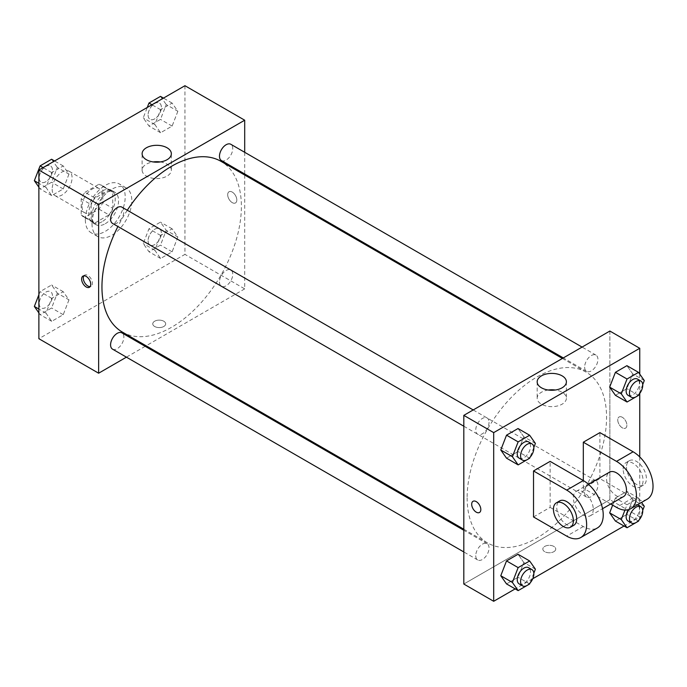 <?xml version="1.0" encoding="UTF-8"?>
<svg xmlns="http://www.w3.org/2000/svg" width="687" height="687" viewBox="0 0 687 687"><rect width="100%" height="100%" fill="white"/><g stroke="black" fill="none" stroke-linecap="round" stroke-linejoin="round"><path stroke-width="0.52" stroke-dasharray="3.44 2.58" d="M52.16 189.208A14.083 8.132 120 0 0 55.072 195.658A14.083 8.132 120 0 0 69.155 187.525A14.083 8.132 120 0 0 69.155 171.261A14.083 8.132 120 0 0 58.309 175.039A14.083 8.132 120 0 0 52.16 189.208M82.036 206.461A14.083 8.132 120 0 0 84.956 212.91A14.083 8.132 120 0 0 99.04 204.778A14.083 8.132 120 0 0 99.04 188.513A14.083 8.132 120 0 0 88.185 192.283A14.083 8.132 120 0 0 82.036 206.461M85.008 192.283L98.98 184.219A18.18 10.494 120 0 1 101.083 184.966A18.18 10.494 120 0 1 102.784 186.409L102.784 202.553A18.18 10.494 120 0 1 98.98 209.131L85.008 217.204A18.18 10.494 120 0 1 82.904 216.457A18.18 10.494 120 0 1 81.203 215.005L81.203 198.869A18.18 10.494 120 0 1 85.008 192.283L94.969 198.036L108.941 189.964L98.98 184.219M98.98 209.131L108.941 214.885L94.969 222.949L85.008 217.204M81.203 215.005L91.165 220.759L91.165 204.623L81.203 198.869M91.165 220.759A18.18 10.494 120 0 0 92.865 222.202A18.18 10.494 120 0 0 94.969 222.949M108.941 214.885A18.18 10.494 120 0 0 112.745 208.298L102.784 202.553M108.941 189.964A18.18 10.494 120 0 1 111.045 190.72A18.18 10.494 120 0 1 112.745 192.162L112.745 208.298M94.969 198.036A18.18 10.494 120 0 0 91.165 204.623M101.951 221.789A18.781 10.846 -60 0 1 92.565 222.725A18.781 10.846 -60 0 1 92.565 201.042A18.781 10.846 -60 0 1 111.346 190.196A18.781 10.846 -60 0 1 114.222 205.241A18.781 10.846 -60 0 1 101.951 221.789M105.274 223.713A18.781 10.846 120 0 0 117.546 207.165A18.781 10.846 120 0 0 114.66 192.111A18.781 10.846 120 0 0 100.19 197.143A18.781 10.846 120 0 0 91.998 216.044A18.781 10.846 120 0 0 95.888 224.64A18.781 10.846 120 0 0 105.274 223.713M112.745 192.162L102.784 186.409M85.351 219.874A28.167 16.265 120 0 0 91.191 232.773A28.167 16.265 120 0 0 119.358 216.508A28.167 16.265 120 0 0 119.358 183.979A28.167 16.265 120 0 0 97.648 191.527A28.167 16.265 120 0 0 85.351 219.874M91.998 223.713A28.167 16.265 120 0 0 97.829 236.603A28.167 16.265 120 0 0 125.996 220.338A28.167 16.265 120 0 0 125.996 187.817A28.167 16.265 120 0 0 104.287 195.366A28.167 16.265 120 0 0 91.998 223.713M177.856 237.006L172.111 251.828L160.603 258.467L154.858 250.283L160.603 235.461L172.111 228.823L177.856 237.006L172.111 251.828L160.603 258.467L154.858 250.283L160.603 235.461L172.111 228.823L177.856 237.006L166.237 230.3L160.492 245.113L148.985 251.751L143.24 243.576L148.985 228.754L160.492 222.116L166.237 230.3M177.856 111.268L172.111 126.09L160.603 132.728L154.858 124.553L160.603 109.731L172.111 103.093L177.856 111.268L172.111 126.09L160.603 132.728L154.858 124.553L160.603 109.731L172.111 103.093L177.856 111.268L166.237 104.561L160.492 119.383L148.985 126.022L143.24 117.838L147.267 107.464M184.949 85.712L184.949 254.379L38.876 338.708M68.966 299.867L63.221 314.689L51.723 321.327L45.969 313.152L51.723 298.33L63.221 291.692L68.966 299.867L63.221 314.689L51.723 321.327L45.969 313.152L51.723 298.33L63.221 291.692L68.966 299.867L57.347 293.16L51.602 307.982L40.104 314.62L38.876 312.886M68.966 174.137L63.221 188.959L51.723 195.597L45.969 187.414L51.723 172.6L63.221 165.953L68.966 174.137L63.221 188.959L51.723 195.597L45.969 187.414L51.723 172.6L63.221 165.953L68.966 174.137L57.347 167.43L51.602 182.253L40.104 188.891L38.876 187.147M244.701 175.03L244.701 288.875L184.949 254.379M244.701 288.875L146.108 345.801M145.206 346.325L126.425 357.163M154.652 326.488A6.458 3.727 0 0 0 161.694 327.304A6.458 3.727 0 0 0 165.679 323.86A6.458 3.727 0 0 0 159.221 320.133A6.458 3.727 0 0 0 152.763 323.86A6.458 3.727 0 0 0 154.652 326.488A6.458 3.727 0 0 0 161.694 327.295A6.458 3.727 0 0 0 165.679 323.852A6.458 3.727 0 0 0 159.221 320.125A6.458 3.727 0 0 0 152.763 323.852A6.458 3.727 0 0 0 154.652 326.488M122.372 332.096A98.593 56.918 120 0 0 220.965 275.169A98.593 56.918 120 0 0 220.965 161.325M127.293 210.248A98.593 56.918 120 0 0 117.898 226.512M244.701 152.299L244.701 173.983M221.42 160.543A9.386 5.419 120 0 0 230.806 155.125A9.386 5.419 120 0 0 230.806 144.279M219.471 281.979A9.386 5.419 120 0 0 221.42 286.273A9.386 5.419 120 0 0 230.806 280.854A9.386 5.419 120 0 0 230.806 270.008A9.386 5.419 120 0 0 223.576 272.524A9.386 5.419 120 0 0 219.471 281.979M112.531 349.142A9.386 5.419 120 0 0 121.917 343.723A9.386 5.419 120 0 0 121.917 332.877M121.917 207.148A9.386 5.419 -60 0 1 123.866 211.441A9.386 5.419 -60 0 1 119.761 220.888A9.386 5.419 -60 0 1 112.531 223.404M227.689 194.722A6.458 3.727 -120 0 0 230.506 201.214A6.458 3.727 -120 0 0 235.486 202.948A6.458 3.727 -120 0 0 235.486 195.494A6.458 3.727 -120 0 0 229.029 191.767A6.458 3.727 -120 0 0 227.689 194.722A6.458 3.727 -120 0 0 230.506 201.222A6.458 3.727 -120 0 0 235.478 202.948A6.458 3.727 -120 0 0 235.478 195.494A6.458 3.727 -120 0 0 229.029 191.767A6.458 3.727 -120 0 0 227.689 194.722M83.908 275.805A6.458 3.727 60 0 1 84.63 275.135A6.458 3.727 60 0 1 89.611 276.861A6.458 3.727 60 0 1 92.427 283.362A6.458 3.727 60 0 1 91.088 286.316A6.458 3.727 60 0 1 90.143 286.608M160.269 161.943A14.616 8.442 180 0 1 171.346 170.127A14.616 8.442 180 0 1 162.321 177.924A14.616 8.442 180 0 1 146.391 176.095A14.616 8.442 180 0 1 142.115 170.127A14.616 8.442 180 0 1 153.184 161.943M467.126 497.792A98.593 56.918 120 0 0 487.547 542.928A98.593 56.918 120 0 0 586.14 486.001A98.593 56.918 120 0 0 586.14 372.156A98.593 56.918 120 0 0 510.166 398.572A98.593 56.918 120 0 0 467.126 497.792M489.041 422.273A9.386 5.419 -60 0 1 484.936 431.719A9.386 5.419 -60 0 1 477.705 434.236A9.386 5.419 -60 0 1 477.705 423.398A9.386 5.419 -60 0 1 487.092 417.971A9.386 5.419 -60 0 1 489.041 422.273M584.646 492.811A9.386 5.419 120 0 0 586.586 497.105A9.386 5.419 120 0 0 595.981 491.686A9.386 5.419 120 0 0 595.981 480.84A9.386 5.419 120 0 0 588.742 483.356A9.386 5.419 120 0 0 584.646 492.811M475.756 555.671A9.386 5.419 120 0 0 477.705 559.974A9.386 5.419 120 0 0 487.092 554.546A9.386 5.419 120 0 0 487.092 543.709A9.386 5.419 120 0 0 479.852 546.225A9.386 5.419 120 0 0 475.756 555.671M584.646 367.073A9.386 5.419 120 0 0 586.586 371.375A9.386 5.419 120 0 0 595.981 365.948A9.386 5.419 120 0 0 595.981 355.11A9.386 5.419 120 0 0 588.742 357.626A9.386 5.419 120 0 0 584.646 367.073M609.876 499.707L463.811 584.036L609.876 499.707L609.876 386.583L609.876 499.707L639.752 516.959L624.045 526.027M609.876 331.04L609.876 386.583L609.876 331.04M51.602 159.247L57.347 167.43M39.211 177.899A9.386 5.419 120 0 0 41.151 182.201A9.386 5.419 120 0 0 50.546 176.782A9.386 5.419 120 0 0 50.546 165.936A9.386 5.419 120 0 0 43.307 168.452A9.386 5.419 120 0 0 39.211 177.899A9.386 5.419 120 0 0 41.126 182.184A9.386 5.419 120 0 0 50.52 176.765A9.386 5.419 120 0 0 50.52 165.919A9.386 5.419 120 0 0 43.281 168.435A9.386 5.419 120 0 0 39.185 177.89M63.221 188.959L51.602 182.253M51.723 195.597L40.104 188.891M45.969 187.414L38.876 183.326M51.723 172.6L43.083 167.611M63.221 165.953L54.591 160.973M160.492 96.386L166.237 104.561M148.1 115.038A9.386 5.419 120 0 0 150.041 119.332A9.386 5.419 120 0 0 159.436 113.913A9.386 5.419 120 0 0 159.436 103.067A9.386 5.419 120 0 0 152.196 105.583A9.386 5.419 120 0 0 148.1 115.038A9.386 5.419 120 0 0 150.015 119.315A9.386 5.419 120 0 0 159.41 113.896A9.386 5.419 120 0 0 159.41 103.059A9.386 5.419 120 0 0 152.171 105.575A9.386 5.419 120 0 0 148.074 115.021M172.111 126.09L160.492 119.383M160.603 132.728L148.985 126.022M154.858 124.553L143.24 117.838M160.603 109.731L151.973 104.75M172.111 103.093L163.472 98.104M38.876 294.766L40.104 291.623L51.602 284.985L57.347 293.16M39.211 303.637A9.386 5.419 120 0 0 41.151 307.931A9.386 5.419 120 0 0 50.546 302.512A9.386 5.419 120 0 0 50.546 291.666A9.386 5.419 120 0 0 43.307 294.182A9.386 5.419 120 0 0 39.211 303.637M63.221 314.689L51.602 307.982M51.723 321.327L40.104 314.62M45.969 313.152L38.876 309.056M51.723 298.33L40.104 291.623M63.221 291.692L51.602 284.985M39.185 303.62A9.386 5.419 120 0 0 41.126 307.922A9.386 5.419 120 0 0 50.52 302.495A9.386 5.419 120 0 0 50.52 291.657A9.386 5.419 120 0 0 43.281 294.173A9.386 5.419 120 0 0 39.185 303.62M148.1 240.768A9.386 5.419 120 0 0 150.041 245.07A9.386 5.419 120 0 0 159.436 239.643A9.386 5.419 120 0 0 159.436 228.805A9.386 5.419 120 0 0 152.196 231.321A9.386 5.419 120 0 0 148.1 240.768A9.386 5.419 120 0 0 150.015 245.053A9.386 5.419 120 0 0 159.41 239.634A9.386 5.419 120 0 0 159.41 228.788A9.386 5.419 120 0 0 152.171 231.304A9.386 5.419 120 0 0 148.074 240.751M172.111 251.828L160.492 245.113M160.603 258.467L148.985 251.751M154.858 250.283L143.24 243.576M160.603 235.461L148.985 228.754M172.111 228.823L160.492 222.116M533.825 447.469L529.995 457.336M519.2 458.195A9.386 5.419 120 0 0 528.586 452.776A9.386 5.419 120 0 0 528.586 441.93M535.396 443.424L523.777 436.717L518.024 451.539L506.525 458.177L518.024 451.539L529.643 458.246M523.777 436.717L518.024 428.533L523.777 436.717L518.024 451.539M642.714 384.6L638.884 394.467M628.09 395.334A9.386 5.419 120 0 0 637.476 389.907A9.386 5.419 120 0 0 637.476 379.069M644.286 380.555L632.667 373.848L626.913 388.67L615.415 395.308L626.913 388.67L638.532 395.377M632.667 373.848L626.913 365.673L632.667 373.848L626.913 388.67M533.825 573.198L529.995 583.065M519.2 583.933A9.386 5.419 120 0 0 528.586 578.506A9.386 5.419 120 0 0 528.586 567.668M535.396 569.162L523.777 562.447L518.024 577.269L506.525 583.907L518.024 577.269L529.643 583.976M523.777 562.447L518.024 554.272L523.777 562.447L518.024 577.269M642.714 510.338L638.884 520.205M624.964 510.08L627.033 504.747L638.532 498.109L641.572 502.437M628.09 521.064A9.386 5.419 120 0 0 637.476 515.645A9.386 5.419 120 0 0 637.476 504.799A9.386 5.419 120 0 0 628.407 509.694M644.286 506.293L632.667 499.586L626.913 514.4L615.415 521.047L626.913 514.4L638.532 521.115M627.033 504.747L615.415 498.041L612.658 505.143L615.415 498.041L626.913 491.403L632.667 499.586L626.913 514.4M638.532 498.109L626.913 491.403L632.667 499.586M479.483 512.485L479.483 512.485A6.458 3.727 -120 0 0 479.483 505.031A6.458 3.727 -120 0 0 473.034 501.304L473.034 501.304M548.235 390.018A14.616 8.442 0 0 0 537.165 398.211A14.616 8.442 0 0 0 551.781 406.644A14.616 8.442 0 0 0 566.397 398.211A14.616 8.442 0 0 0 562.121 392.243A14.616 8.442 0 0 0 555.319 390.018M622.328 417.292A6.458 3.727 -120 0 0 619.099 416.966A6.458 3.727 -120 0 0 619.099 424.42A6.458 3.727 -120 0 0 625.548 428.147A6.458 3.727 -120 0 0 626.544 422.977A6.458 3.727 -120 0 0 622.328 417.292A6.458 3.727 60 0 1 626.535 422.977A6.458 3.727 60 0 1 625.548 428.156A6.458 3.727 60 0 1 619.09 424.429A6.458 3.727 60 0 1 619.09 416.975A6.458 3.727 60 0 1 622.319 417.292M639.752 374.114L639.752 393.411M639.752 456.941L639.752 516.959M553.851 551.695A6.458 3.727 0 0 0 555.749 549.059A6.458 3.727 0 0 0 549.291 545.332A6.458 3.727 0 0 0 542.833 549.059A6.458 3.727 0 0 0 546.818 552.503A6.458 3.727 0 0 0 553.851 551.695A6.458 3.727 180 0 1 546.818 552.503A6.458 3.727 180 0 1 542.833 549.059A6.458 3.727 180 0 1 549.291 545.332A6.458 3.727 180 0 1 555.749 549.059A6.458 3.727 180 0 1 553.851 551.695M532.76 578.729L515.156 588.896M615.415 498.041L626.913 491.403M647.197 499.183A28.167 16.265 60 0 1 633.113 497.792L599.914 478.624L583.315 488.208L583.315 480.539M599.914 478.624L599.914 432.621M533.524 516.959L550.124 507.375L550.124 461.372M593.276 509.29A14.083 8.132 60 0 1 590.356 515.739A14.083 8.132 60 0 1 576.273 507.607A14.083 8.132 60 0 1 576.273 491.342A14.083 8.132 60 0 1 587.127 495.112A14.083 8.132 60 0 1 593.276 509.29M550.124 507.375L583.315 526.543A28.167 16.265 -120 0 0 597.407 527.934M623.556 496.572A14.083 8.132 60 0 1 609.472 488.44A14.083 8.132 60 0 1 609.472 472.175M610.683 504.009L583.315 488.208M573.765 525.323A14.083 8.132 60 0 1 559.673 517.191A14.083 8.132 60 0 1 559.673 500.926M623.152 469.041A14.083 8.132 60 0 1 626.072 462.591A14.083 8.132 60 0 1 640.155 470.724A14.083 8.132 60 0 1 640.155 486.989A14.083 8.132 60 0 1 629.301 483.21A14.083 8.132 60 0 1 623.152 469.041M626.475 467.126A14.083 8.132 -120 0 0 632.624 481.295A14.083 8.132 -120 0 0 643.479 485.074A14.083 8.132 -120 0 0 643.479 468.809A14.083 8.132 -120 0 0 629.395 460.676A14.083 8.132 -120 0 0 626.475 467.126M583.315 526.543L566.715 536.126M633.113 497.792L616.514 507.375M55.072 195.658L84.956 212.91M69.155 171.261L99.04 188.513M114.66 192.111L111.346 190.196M95.888 224.64L92.565 222.725M111.045 190.72L101.083 184.966M92.865 222.202L82.904 216.457M125.996 187.817L119.358 183.979M97.829 236.603L91.191 232.773M84.63 275.135L82.955 276.097M91.088 286.316L89.413 287.278M171.346 170.127L171.346 153.751M142.115 170.127L142.115 153.751M586.14 372.156L562.395 358.451M487.547 542.928L463.811 529.222M463.811 426.215L477.705 434.236M473.197 409.95L487.092 417.971M595.981 480.84L230.806 270.008M586.586 497.105L221.42 286.273M487.092 543.709L463.811 530.261M477.705 559.974L463.811 551.953M595.981 355.11L582.087 347.09M586.586 371.375L563.306 357.927M537.165 381.835L537.165 398.211M566.397 381.835L566.397 398.211M590.356 515.739L602.559 508.698M576.273 491.342L588.476 484.301M629.395 460.676L626.072 462.591M643.479 485.074L640.155 486.989"/><path stroke-width="1.03" d="M126.425 357.163L98.636 373.213L38.876 338.708L38.876 170.041L184.949 85.712L244.701 120.208L244.701 152.299M146.108 345.801L145.206 346.325M117.898 226.512A98.593 56.918 120 0 0 101.951 286.96A98.593 56.918 120 0 0 122.372 332.096L463.811 529.222M562.395 358.451L220.965 161.325A98.593 56.918 120 0 0 127.293 210.248M244.701 173.983L244.701 175.03M98.636 373.213L98.636 204.546L244.701 120.208M582.087 347.09L230.806 144.279A9.386 5.419 120 0 0 223.576 146.795A9.386 5.419 120 0 0 219.471 156.241A9.386 5.419 120 0 0 221.42 160.543L563.306 357.927M463.811 530.261L121.917 332.877A9.386 5.419 120 0 0 114.686 335.393A9.386 5.419 120 0 0 110.581 344.84A9.386 5.419 120 0 0 112.531 349.142L463.811 551.953M463.811 426.215L112.531 223.404A9.386 5.419 -60 0 1 112.531 212.566A9.386 5.419 -60 0 1 121.917 207.148L473.197 409.95M98.636 204.546L38.876 170.041M146.391 159.719A14.616 8.442 180 0 1 142.115 153.751A14.616 8.442 180 0 1 156.73 145.309A14.616 8.442 180 0 1 171.346 153.751A14.616 8.442 180 0 1 162.321 161.548A14.616 8.442 180 0 1 146.391 159.719M90.753 284.324A6.458 3.727 60 0 1 89.413 287.278A6.458 3.727 60 0 1 82.955 283.551A6.458 3.727 60 0 1 82.955 276.097A6.458 3.727 60 0 1 87.936 277.831A6.458 3.727 60 0 1 90.753 284.324M90.143 286.608A6.458 3.727 60 0 1 84.63 282.589A6.458 3.727 60 0 1 83.908 275.805M153.184 161.943A14.616 8.442 180 0 1 160.269 161.943M515.156 588.896L493.687 601.288L463.811 584.036L463.811 415.369L609.876 331.04L639.752 348.292L639.752 374.114M38.876 187.147L34.35 180.707L40.104 165.885L51.602 159.247L54.591 160.973M38.876 183.326L34.35 180.707M43.083 167.611L40.104 165.885M147.267 107.464L148.985 103.024L160.492 96.386L163.472 98.104M151.973 104.75L148.985 103.024M38.876 312.886L34.35 306.445L38.876 294.766M38.876 309.056L34.35 306.445M529.995 457.336L529.643 458.246L518.144 464.884L512.39 456.7L518.144 441.887L529.643 435.249L535.396 443.424L533.825 447.469M531.91 443.854L528.586 441.93A9.386 5.419 120 0 0 521.356 444.446A9.386 5.419 120 0 0 517.251 453.901A9.386 5.419 120 0 0 519.2 458.195L522.515 460.11A9.386 5.419 120 0 0 531.91 454.691A9.386 5.419 120 0 0 531.91 443.854A9.386 5.419 120 0 0 524.67 446.361A9.386 5.419 120 0 0 520.574 455.816A9.386 5.419 120 0 0 522.515 460.11M518.144 464.884L506.525 458.177L500.771 449.994L506.525 435.172L518.024 428.533L529.643 435.249M512.39 456.7L500.771 449.994L506.525 435.172L518.024 428.533M518.144 441.887L506.525 435.172M638.884 394.467L638.532 395.377L627.033 402.015L621.28 393.84L627.033 379.018L638.532 372.38L644.286 380.555L642.714 384.6M640.799 380.984L637.476 379.069A9.386 5.419 120 0 0 630.245 381.586A9.386 5.419 120 0 0 626.14 391.032A9.386 5.419 120 0 0 628.09 395.334L631.405 397.249A9.386 5.419 120 0 0 640.799 391.822A9.386 5.419 120 0 0 640.799 380.984A9.386 5.419 120 0 0 633.56 383.501A9.386 5.419 120 0 0 629.464 392.947A9.386 5.419 120 0 0 631.405 397.249M627.033 402.015L615.415 395.308L609.661 387.133L615.415 372.311L626.913 365.673L638.532 372.38M621.28 393.84L609.661 387.133L615.415 372.311L626.913 365.673M627.033 379.018L615.415 372.311M529.995 583.065L529.643 583.976L518.144 590.614L512.39 582.439L518.144 567.617L529.643 560.978L535.396 569.162L533.825 573.198M531.91 569.583L528.586 567.668A9.386 5.419 120 0 0 521.356 570.184A9.386 5.419 120 0 0 517.251 579.63A9.386 5.419 120 0 0 519.2 583.933L522.515 585.848A9.386 5.419 120 0 0 531.91 580.429A9.386 5.419 120 0 0 531.91 569.583A9.386 5.419 120 0 0 524.67 572.099A9.386 5.419 120 0 0 520.574 581.546A9.386 5.419 120 0 0 522.515 585.848M518.144 590.614L506.525 583.907L500.771 575.732L506.525 560.91L518.024 554.272L529.643 560.978M512.39 582.439L500.771 575.732L506.525 560.91L518.024 554.272M518.144 567.617L506.525 560.91M641.572 502.437L644.286 506.293L642.714 510.338M638.884 520.205L638.532 521.115L627.033 527.753L621.28 519.57L624.964 510.08M628.407 509.694A9.386 5.419 120 0 0 626.14 516.761A9.386 5.419 120 0 0 628.09 521.064L631.405 522.979A9.386 5.419 120 0 0 640.799 517.56A9.386 5.419 120 0 0 640.799 506.714A9.386 5.419 120 0 0 633.56 509.23A9.386 5.419 120 0 0 629.464 518.685A9.386 5.419 120 0 0 631.405 522.979M637.476 504.799L640.799 506.714M627.033 527.753L615.415 521.047L609.661 512.863L612.658 505.143L609.661 512.863L621.28 519.57M476.254 512.159A6.458 3.727 -120 0 0 479.483 512.485A6.458 3.727 60 0 1 476.254 512.167A6.458 3.727 60 0 1 472.038 506.474A6.458 3.727 60 0 1 473.025 501.304A6.458 3.727 -120 0 0 472.038 506.474A6.458 3.727 -120 0 0 476.254 512.159M473.025 501.304A6.458 3.727 60 0 1 479.483 505.031A6.458 3.727 60 0 1 479.483 512.485M493.687 601.288L493.687 432.621L463.811 415.369L609.876 331.04M463.811 584.036L463.811 415.369M562.121 375.866A14.616 8.442 180 0 1 566.397 381.835A14.616 8.442 180 0 1 551.781 390.268A14.616 8.442 180 0 1 537.165 381.835A14.616 8.442 180 0 1 546.182 374.037A14.616 8.442 180 0 1 562.121 375.866M493.687 432.621L639.752 348.292M555.319 390.018A14.616 8.442 0 0 0 548.235 390.018M639.752 393.411L639.752 456.941M624.045 526.027L532.76 578.729M615.415 521.047L609.661 512.863M615.415 395.308L609.661 387.133M506.525 458.177L500.771 449.994M506.525 583.907L500.771 575.732M533.524 470.956L566.715 490.123A28.167 16.265 60 0 1 585.118 514.949A28.167 16.265 60 0 1 580.807 537.517A28.167 16.265 60 0 1 566.715 536.126L533.524 516.959L533.524 470.956L550.124 461.372L583.315 480.539L583.315 442.205L599.914 432.621L633.113 451.788A28.167 16.265 60 0 1 651.516 476.615A28.167 16.265 60 0 1 647.197 499.183L630.597 508.766A28.167 16.265 60 0 1 616.514 507.375L610.683 504.009M580.807 537.517L597.407 527.934A28.167 16.265 -120 0 0 601.718 505.366A28.167 16.265 -120 0 0 583.315 480.539L566.715 490.123M588.476 484.301L609.472 472.175A14.083 8.132 60 0 1 620.327 475.945A14.083 8.132 60 0 1 626.475 490.123A14.083 8.132 60 0 1 623.556 496.572L602.559 508.698M633.113 451.788L616.514 461.372L583.315 442.205M616.514 461.372A28.167 16.265 60 0 1 634.917 486.198A28.167 16.265 60 0 1 630.597 508.766M556.358 502.841L559.673 500.926A14.083 8.132 60 0 1 570.528 504.696A14.083 8.132 60 0 1 576.676 518.874A14.083 8.132 60 0 1 573.765 525.323L570.442 527.238A14.083 8.132 60 0 1 556.358 519.106A14.083 8.132 60 0 1 556.358 502.841A14.083 8.132 60 0 1 567.213 506.611A14.083 8.132 60 0 1 573.362 520.789A14.083 8.132 60 0 1 570.442 527.238"/></g></svg>
